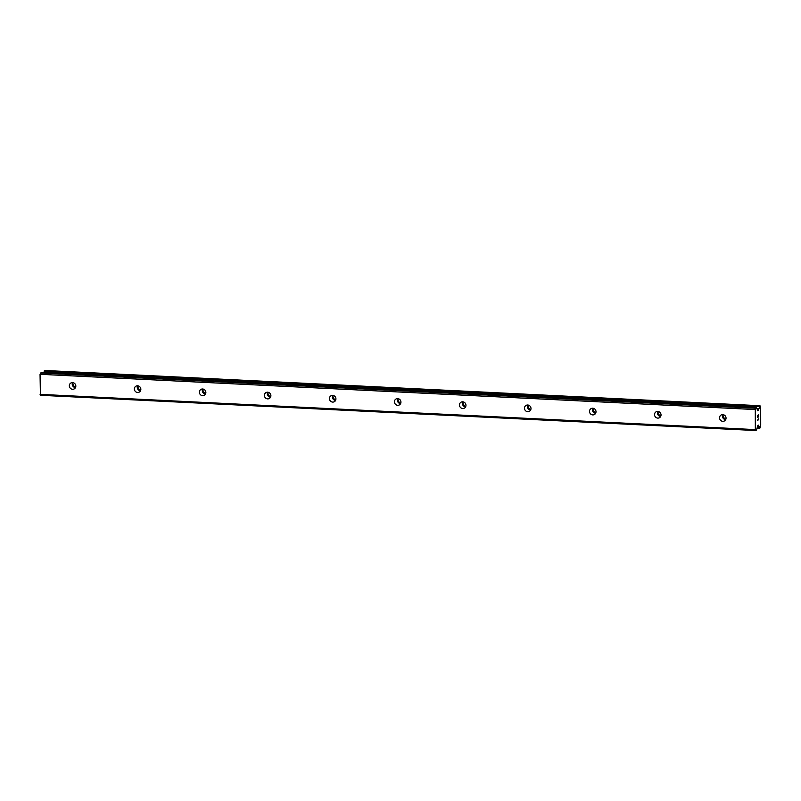 <?xml version="1.0" encoding="UTF-8"?>
<svg xmlns="http://www.w3.org/2000/svg" width="801" height="801" viewBox="0 0 801 801"><rect width="100%" height="100%" fill="white"/><g stroke="black" fill="none" stroke-linecap="round" stroke-linejoin="round"><path stroke-width="1.2" d="M722.802 421.316A3.394 3.204 59.8 0 1 721.1 415.038A3.394 3.204 59.8 0 1 725.926 417.221A3.394 3.204 59.8 0 1 722.802 421.316M725.696 419.634L725.696 419.634A3.394 3.204 59.8 0 1 722.792 414.628M657.781 418.112A3.394 3.204 59.8 0 1 656.079 411.834A3.394 3.204 59.8 0 1 660.905 414.017A3.394 3.204 59.8 0 1 657.781 418.112M660.675 416.43L660.675 416.43A3.394 3.204 59.8 0 1 657.771 411.424M592.76 414.908A3.394 3.204 59.8 0 1 591.048 408.63A3.394 3.204 59.8 0 1 595.884 410.813A3.394 3.204 59.8 0 1 592.76 414.908M595.654 413.226L595.654 413.226A3.394 3.204 59.8 0 1 592.75 408.22M527.739 411.704A3.394 3.204 59.8 0 1 526.027 405.426A3.394 3.204 59.8 0 1 530.863 407.609A3.394 3.204 59.8 0 1 527.739 411.704M530.632 410.022L530.632 410.022A3.394 3.204 59.8 0 1 527.729 405.016M462.718 408.5A3.394 3.204 59.8 0 1 461.006 402.222A3.394 3.204 59.8 0 1 465.842 404.405A3.394 3.204 59.8 0 1 462.718 408.5M465.611 406.818L465.611 406.818A3.394 3.204 59.8 0 1 462.708 401.812M397.696 405.296A3.394 3.204 59.8 0 1 395.984 399.018A3.394 3.204 59.8 0 1 400.82 401.201A3.394 3.204 59.8 0 1 397.696 405.296M400.59 403.614L400.59 403.614A3.394 3.204 59.8 0 1 397.686 398.618M332.675 402.092A3.394 3.204 59.8 0 1 330.963 395.814A3.394 3.204 59.8 0 1 335.799 397.997A3.394 3.204 59.8 0 1 332.675 402.092M335.569 400.41L335.569 400.41A3.394 3.204 59.8 0 1 332.665 395.414M267.654 398.888A3.394 3.204 59.8 0 1 265.942 392.61A3.394 3.204 59.8 0 1 270.768 394.793A3.394 3.204 59.8 0 1 267.654 398.888M270.548 397.206L270.548 397.206A3.394 3.204 59.8 0 1 267.634 392.21M202.633 395.684A3.394 3.204 59.8 0 1 200.921 389.406A3.394 3.204 59.8 0 1 205.747 391.589A3.394 3.204 59.8 0 1 202.633 395.684M205.527 394.002A3.394 3.204 59.8 0 1 202.613 389.006M137.602 392.48A3.394 3.204 59.8 0 1 135.9 386.202A3.394 3.204 59.8 0 1 140.726 388.385A3.394 3.204 59.8 0 1 137.602 392.48M140.495 390.798L140.495 390.798A3.394 3.204 59.8 0 1 137.592 385.802M72.581 389.276A3.394 3.204 59.8 0 1 70.878 382.998A3.394 3.204 59.8 0 1 75.705 385.181A3.394 3.204 59.8 0 1 72.581 389.276M75.474 387.594L75.474 387.594A3.394 3.204 59.8 0 1 72.571 382.598M75.554 387.424A5.367 5.066 59.8 0 1 72.761 382.608M140.586 390.628A5.367 5.066 59.8 0 1 137.782 385.812M205.607 393.832A5.367 5.066 59.8 0 1 202.803 389.016M270.628 397.036A5.367 5.066 59.8 0 1 267.834 392.22M335.649 400.24A5.367 5.066 59.8 0 1 332.856 395.424M400.67 403.444A5.367 5.066 59.8 0 1 397.877 398.628M465.691 406.648A5.367 5.066 59.8 0 1 462.898 401.832M530.713 409.852A5.367 5.066 59.8 0 1 527.919 405.036M595.734 413.056A5.367 5.066 59.8 0 1 592.94 408.24M660.755 416.25A5.367 5.066 59.8 0 1 657.961 411.444M725.776 419.454A5.367 5.066 59.8 0 1 722.983 414.648M755.653 430.527L40.41 395.283L40.05 374.307L41.221 372.515L756.524 407.739L757.776 410.763L758.907 408.74A2.263 0.631 92.8 0 0 759.408 406.678L759.959 405.727L760.179 406.247A2.263 0.631 92.8 0 0 760.68 407.699L760.71 425.181A2.263 0.631 92.8 0 0 760.209 427.233L759.999 427.994L759.448 427.684A2.263 0.631 92.8 0 0 758.937 426.212L758.417 425.141L757.856 425.451L756.504 430.027L755.653 430.527L755.333 429.596L755.293 409.551L756.464 407.759M44.005 372.635A2.263 0.631 92.8 0 0 44.165 371.434L759.408 406.678M44.776 370.493L44.165 371.434M758.597 415.058L758.597 417.021M758.157 415.319L758.157 416.38L758.147 415.319M758.086 416.43L758.076 415.359M757.636 415.609L757.646 417.571L757.636 415.609M758.667 416.981L758.657 414.768L758.667 416.981M757.566 417.621L757.566 415.399L758.667 414.758M758.677 419.644L757.576 420.335L758.457 418.853M757.576 420.335L758.667 419.694M40.37 373.016L755.613 408.25M40.05 374.307L755.293 409.551M757.045 408.961L758.797 409.041M756.935 408.64L758.907 408.74M757.576 426.152L758.927 426.212L757.576 426.152M757.616 425.982L758.827 426.032M40.08 394.352L755.333 429.596M757.556 410.422L758.337 410.462M757.396 409.942L758.557 410.002M44.215 371.123L759.458 406.367M44.265 370.913L759.508 406.157M44.375 370.683L759.618 405.927M44.716 370.483L759.959 405.727M759.628 428.205L757.095 428.074L759.598 428.195M757.125 427.974L759.548 428.094M757.155 427.834L759.488 427.944M757.225 427.574L759.448 427.684M758.066 425.331L758.587 425.351M41.282 372.495L756.524 407.739M44.746 370.473L759.989 405.717"/></g></svg>

